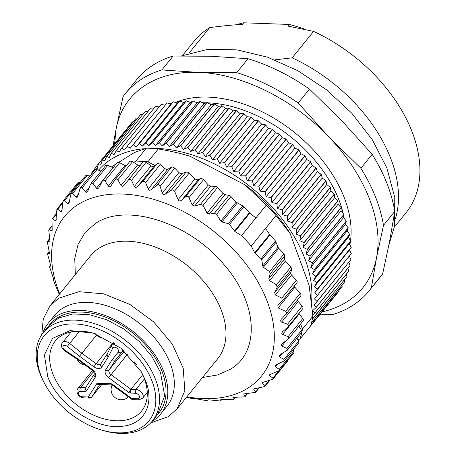 <?xml version="1.0" encoding="UTF-8"?>
<svg xmlns="http://www.w3.org/2000/svg" width="456" height="456" viewBox="0 0 456 456"><rect width="100%" height="100%" fill="white"/><g stroke="black" fill="none" stroke-linecap="round" stroke-linejoin="round"><path stroke-width="0.68" d="M158.255 413.7A70.207 45.685 -141 0 0 158.922 412.908A70.207 45.685 -141 0 0 161.806 370.813A70.207 45.685 -141 0 0 107.827 318.083A70.207 45.685 -141 0 0 49.784 324.564A70.207 45.685 -141 0 0 49.145 325.379A70.207 45.685 -141 0 1 49.784 324.564L49.784 324.564A70.207 45.685 -141 0 1 107.827 318.083A70.207 45.685 -141 0 1 161.806 370.813A70.207 45.685 -141 0 1 158.922 412.908L158.922 412.908A70.207 45.685 -141 0 1 158.255 413.7M43.274 332.606L48.484 326.171L58.79 317.957L72.686 313.984L89.04 314.577L106.527 319.69L123.73 328.907L139.262 341.476L151.859 356.381L160.506 372.421L164.627 395.768L157.616 414.515L152.407 420.951A70.207 45.685 -141 0 0 155.296 378.862A70.207 45.685 -141 0 0 101.317 326.125A70.207 45.685 -141 0 0 43.274 332.606A70.207 45.685 -141 0 0 40.384 374.701A70.207 45.685 -141 0 0 45.093 384.465L45.839 385.77A67.477 43.913 39 0 1 41.314 376.388A67.477 43.913 39 0 1 74.984 323.948A67.477 43.913 39 0 1 151.762 380.389A67.477 43.913 39 0 1 99.875 429.512A67.477 43.913 39 0 1 45.839 385.77M99.875 429.512L101.312 429.974A70.207 45.685 -141 0 0 152.407 420.951M145.35 380.156C154.846 403.013 144.985 423.647 123.371 426.138C97.06 430.743 58.146 405.27 47.732 376.622L44.403 354.956L52.463 338.403L70.144 330.583L93.588 333.205L120.96 348.224L141.349 371.862L145.35 380.156M94.688 333.558A55.552 36.149 -141 0 0 55.313 341.025A55.552 36.149 -141 0 0 53.033 374.33A55.552 36.149 -141 0 0 95.743 416.054A55.552 36.149 -141 0 0 141.668 410.924A55.552 36.149 -141 0 0 143.953 377.619A55.552 36.149 -141 0 0 140.767 370.865M127.537 354.095L108.693 377.693A6.817 4.435 39 0 1 105.518 373.743A6.817 4.435 39 0 1 105.61 369.919L111.908 360.109L115.374 360.16L123.388 350.259M122.134 349.188A6.133 3.99 39 0 1 121.684 352.197L115.374 360.16L109.109 369.919A4.087 2.662 39 0 0 109.052 372.216A4.087 2.662 39 0 0 110.956 374.587L130.929 389.27L135.877 389.447L135.449 393.254L130.501 393.078L130.929 389.27L142.711 374.718M85.631 387.628A2.725 2.063 32.7 0 0 85.528 387.771L94.289 374.125L94.141 372.774L91.89 370.021L77.577 359.499L64.655 350.818L64.877 350.168A3.409 2.217 39 0 1 63.11 348.065A3.409 2.217 39 0 1 63.897 345.557A3.409 2.217 39 0 1 67.277 346.429L79.526 356.256L96.501 335.109M111.834 344.953A6.133 3.99 39 0 1 112.13 344.497L111.657 345.226A2.725 2.052 -152.9 0 0 112.78 348.076L108.072 357.287L107.046 354.255M132.149 398.436C131.442 399.308 131.328 399.348 131.807 398.544A2.725 1.567 92.1 0 0 133.009 399.661L138.829 399.872L142.608 398.259L147.271 392.496M99.83 384.368L91.736 396.971A2.725 2.063 -147.3 0 1 88.242 396.971L82.428 396.76A3.409 2.217 39 0 1 78.546 393.91A3.409 2.217 39 0 1 80.25 391.259A2.725 1.567 -87.9 0 1 80.678 387.452L93.497 371.623M85.557 387.72A2.725 1.567 92.1 0 0 85.198 391.436L80.25 391.259M78.255 358.815C77.514 359.704 77.377 359.721 77.839 358.878L64.877 350.168M150.201 108.716L116.206 150.611A133.597 86.942 39 0 1 116.337 150.548L150.201 108.716L153.301 109.001M155.53 106.362L121.53 148.251A133.597 86.942 39 0 1 121.666 148.2L155.53 106.362L159.053 106.892M161.167 104.418L127.161 146.296A133.597 86.942 39 0 1 127.304 146.251L161.167 104.418L165.072 105.222M167.095 102.879L133.078 144.751A133.597 86.942 39 0 1 133.232 144.717L167.095 102.879L171.057 103.911L173.12 101.785L177.27 103.01L179.71 101.067L183.705 102.532L186.185 100.793L190.34 102.469L193.008 100.941L197.146 102.822L200.173 101.528L204.094 103.597L207.298 102.526L211.168 104.783L214.343 103.905L218.327 106.379L221.833 105.781L225.543 108.38L229.003 107.958L232.799 110.779L236.373 110.586L240.055 113.561L243.738 113.601L247.294 116.719L251.245 117.078L254.476 120.241L258.318 120.737L261.573 124.112L265.477 124.836L268.567 128.313L272.694 129.379L275.418 132.833L279.574 134.127L282.11 137.655L286.106 139.04L288.614 142.751L292.763 144.489L294.901 148.114L298.868 149.916L300.943 153.712L305.03 155.861L306.723 159.526L310.61 161.715L312.217 165.534L316.173 168.065L317.404 171.718L321.269 174.42L322.255 178.04L326.023 180.907L326.764 184.486L330.412 187.507L330.902 191.03L334.419 194.188L334.664 197.636L337.942 200.754L338.021 204.294L341.23 207.697L340.968 210.963L344.006 214.474L343.499 217.626L346.292 221.052L345.591 224.255L348.247 227.926L347.244 230.816L349.695 234.549L348.452 237.297L350.664 240.905L349.21 243.658L351.217 247.465L349.507 249.888L351.28 253.707L314.515 298.988L317.04 301.45L350.903 259.618L349.393 256.038M317.04 301.45A133.597 86.942 39 0 1 317.023 301.604L350.903 259.618M348.891 262.234L350.031 265.631L316.168 307.464L312.839 310.536L314.891 312.964L348.755 271.126L347.905 268.259M314.891 312.964A133.597 86.942 39 0 1 314.851 313.101L348.755 271.126M346.429 274.084L346.942 276.655L312.371 319M344.474 279.71L344.73 281.779L311.471 322.865M342.017 285.125L342.08 286.613L310.792 325.259M339.065 290.329L339.002 291.133L304.705 333.176M94.477 170.47L94.945 168.087A133.597 86.942 39 0 1 95.03 167.979L128.997 126.118M132.382 121.946L98.428 163.881A133.597 86.942 39 0 1 98.519 163.778L132.382 121.946L133.243 121.798M136.276 118.087L102.309 160.016A133.597 86.942 39 0 1 102.418 159.919L136.276 118.087L137.797 117.939M140.556 114.587L106.579 156.505A133.597 86.942 39 0 1 106.693 156.419L140.556 114.587L142.66 114.524M145.207 111.458L111.218 153.37A133.597 86.942 39 0 1 111.344 153.296L145.207 111.458L147.829 111.543M91.696 173.907L91.878 172.619A133.597 86.942 39 0 1 91.952 172.505L94.757 169.034M298.184 340.524L299.016 339.498M301.678 336.916L305.001 333.034M301.741 337.064A133.597 86.942 39 0 1 301.644 337.166L301.387 337.275M305.121 332.663L339.082 291.025M310.81 325.213L342.154 286.493M311.494 322.791L344.793 281.654M312.622 317.701L313.13 318.356L346.993 276.524M317.023 301.604L313.899 304.864L316.19 307.321L350.054 265.483M133.232 144.717L136.219 146.952L139.257 143.617A133.597 86.942 39 0 1 139.422 143.594L142.426 146.051L145.681 142.91A133.597 86.942 39 0 1 145.846 142.899L148.861 145.572L152.321 142.631A133.597 86.942 39 0 1 152.492 142.631L155.496 145.51L159.144 142.774A133.597 86.942 39 0 1 159.321 142.779L162.302 145.863L166.132 143.344A133.597 86.942 39 0 1 166.315 143.361L169.256 146.638L173.251 144.33A133.597 86.942 39 0 1 173.434 144.364L176.324 147.824L180.479 145.743A133.597 86.942 39 0 1 180.667 145.783L183.483 149.42L187.786 147.562A133.597 86.942 39 0 1 187.975 147.619L190.705 151.42L195.139 149.796A133.597 86.942 39 0 1 195.328 149.853L197.961 153.82L202.51 152.418A133.597 86.942 39 0 1 202.698 152.492L205.217 156.602L209.874 155.433A133.597 86.942 39 0 1 210.062 155.513L212.45 159.76L217.198 158.819A133.597 86.942 39 0 1 217.387 158.91L219.632 163.282L224.455 162.57A133.597 86.942 39 0 1 224.637 162.672L226.735 167.152L231.614 166.668A133.597 86.942 39 0 1 231.796 166.776L233.723 171.353L238.653 171.097A133.597 86.942 39 0 1 238.83 171.211L240.58 175.873L245.533 175.839A133.597 86.942 39 0 1 245.71 175.965L247.272 180.696L252.242 180.872A133.597 86.942 39 0 1 252.407 181.004L253.775 185.791L258.74 186.185A133.597 86.942 39 0 1 258.9 186.322L260.057 191.155L265.004 191.748A133.597 86.942 39 0 1 265.164 191.89L266.104 196.753L271.018 197.545A133.597 86.942 39 0 1 271.166 197.693L271.884 202.567L276.746 203.547A133.597 86.942 39 0 1 276.889 203.701L277.379 208.58L282.178 209.737A133.597 86.942 39 0 1 282.31 209.897L282.56 214.759L287.28 216.087A133.597 86.942 39 0 1 287.405 216.252L287.417 221.08L292.039 222.574A133.597 86.942 39 0 1 292.159 222.745L291.925 227.527L296.44 229.174A133.597 86.942 39 0 1 296.548 229.339L296.064 234.07L300.458 235.855A133.597 86.942 39 0 1 300.555 236.026L299.82 240.677L304.078 242.592A133.597 86.942 39 0 1 304.163 242.763L303.183 247.334L307.287 249.358A133.597 86.942 39 0 1 307.367 249.535L306.13 254.003L310.074 256.135A133.597 86.942 39 0 1 310.143 256.306L308.655 260.667L312.428 262.884A133.597 86.942 39 0 1 312.485 263.055L310.753 267.296L314.338 269.587A133.597 86.942 39 0 1 314.383 269.758L312.406 273.856L315.797 276.216A133.597 86.942 39 0 1 315.831 276.382L313.614 280.337L316.8 282.743A133.597 86.942 39 0 1 316.823 282.902L314.366 286.699L317.342 289.138A133.597 86.942 39 0 1 317.353 289.298L314.668 292.929L317.422 295.385L351.285 253.547M317.353 289.298L351.217 247.465M317.342 289.138L351.205 247.306M316.823 282.902L350.687 241.07M316.8 282.743L350.664 240.905M315.831 276.382L349.695 234.549M315.797 276.216L349.661 234.378M314.383 269.758L348.247 227.926M314.338 269.587L348.202 227.755M312.485 263.055L346.349 221.223M312.428 262.884L346.292 221.052M310.143 256.306L344.006 214.474M310.074 256.135L343.938 214.297M307.367 249.535L341.23 207.697M307.287 249.358L341.151 207.526M304.163 242.763L338.027 200.931M304.078 242.592L337.942 200.754M300.555 236.026L334.419 194.188M300.458 235.855L334.322 194.017M296.548 229.339L330.412 187.507M296.44 229.174L330.304 187.336M292.159 222.745L326.023 180.907M292.039 222.574L325.903 180.741M287.405 216.252L321.269 174.42M287.28 216.087L321.144 174.255M282.31 209.897L316.173 168.065M282.178 209.737L316.042 167.905M276.889 203.701L310.753 161.869M276.746 203.547L310.61 161.715M271.166 197.693L305.03 155.861M271.018 197.545L304.882 155.707M265.164 191.89L299.028 150.058M265.004 191.748L298.868 149.916M258.9 186.322L292.763 144.489M258.74 186.185L292.604 144.352M252.407 181.004L286.271 139.171M252.242 180.872L286.106 139.04M245.71 175.965L279.574 134.127M245.533 175.839L279.397 134.001M238.83 171.211L272.694 129.379M238.653 171.097L272.517 129.265M231.796 166.776L265.66 124.944M231.614 166.668L265.477 124.836M224.637 162.672L258.501 120.84M224.455 162.57L258.318 120.737M217.387 158.91L251.245 117.078M217.198 158.819L251.062 116.987M210.062 155.513L243.926 113.681M209.874 155.433L243.738 113.601M202.698 152.492L236.561 110.66M202.51 152.418L236.373 110.586M195.328 149.853L229.191 108.021M195.139 149.796L229.003 107.958M187.975 147.619L221.833 105.781M187.786 147.562L221.65 105.729M180.667 145.783L214.531 103.951M180.479 145.743L214.343 103.905M173.434 144.364L207.298 102.526M173.251 144.33L207.115 102.497M166.315 143.361L200.173 101.528M166.132 143.344L199.996 101.506M159.321 142.779L193.184 100.947M159.144 142.774L193.008 100.941M152.492 142.631L186.356 100.793M152.321 142.631L186.185 100.793M145.846 142.899L179.71 101.067M145.681 142.91L179.544 101.078M139.422 143.594L173.286 101.762M139.257 143.617L173.12 101.785M314.851 313.101L312.776 314.788M127.304 146.251L130.251 148.263L133.078 144.751M121.666 148.2L124.562 149.984L127.161 146.296M116.337 150.548L119.164 152.105L121.53 148.251M98.49 170.185A129.504 84.28 39 0 1 119.426 154.863A129.504 84.28 39 0 1 144.461 148.696M151.238 148.354A129.504 84.28 39 0 1 311.545 301.883M111.344 153.296L114.08 154.624L116.206 150.611M106.693 156.419L109.332 157.519L111.218 153.37M102.418 159.919L104.937 160.791L106.579 156.505M98.519 163.778L100.918 164.416L102.309 160.016M95.03 167.979L97.288 168.389L98.428 163.881M91.952 172.505L92.767 172.585M171.057 103.911L136.219 146.952M177.27 103.01L142.426 146.051M183.705 102.532L148.861 145.572M190.34 102.469L155.496 145.51M197.146 102.822L162.302 145.863M204.094 103.597L169.256 146.638M211.168 104.783L176.324 147.824M218.327 106.379L183.483 149.42M225.543 108.38L190.705 151.42M232.799 110.779L197.961 153.82M240.055 113.561L205.217 156.602M247.294 116.719L212.45 159.76M254.476 120.241L219.632 163.282M261.573 124.112L226.735 167.152M268.567 128.313L233.723 171.353M275.418 132.833L240.58 175.873M282.11 137.655L247.272 180.696M288.614 142.751L253.775 185.791M294.901 148.114L260.057 191.155M300.943 153.712L266.104 196.753M306.723 159.526L271.884 202.567M312.217 165.534L277.379 208.58M317.404 171.718L282.56 214.759M322.255 178.04L287.417 221.08M326.764 184.486L291.925 227.527M330.902 191.03L296.064 234.07M334.664 197.636L299.82 240.677M338.021 204.294L303.183 247.334M340.968 210.963L306.13 254.003M343.499 217.626L308.655 260.667M345.591 224.255L310.753 267.296M347.244 230.816L312.406 273.856M348.452 237.297L313.614 280.337M349.21 243.658L314.366 286.699M349.507 249.888L314.668 292.929M382.635 273.942L389.572 241.594L394.759 211.407L383.479 225.344L376.548 257.686L371.355 287.878L382.635 273.942A156.767 102.019 39 0 1 380.321 276.974L369.041 290.911A156.767 102.019 39 0 1 332.51 314.606L319.89 314.743M372.159 154.322L341.675 120.623L309.442 89.08L298.167 103.01L328.651 136.714L360.878 168.258L372.159 154.322A156.767 102.019 -141 0 1 386.768 182.987A156.767 102.019 -141 0 1 394.759 211.407M247.996 58.721L211.447 56.287L173.155 56.014L161.874 69.95L198.423 72.379L236.715 72.658L247.996 58.721A156.767 102.019 -141 0 1 309.442 89.08M113.059 145.703L116.092 129.019L123.029 96.678A156.767 102.019 39 0 1 125.343 93.64A156.767 102.019 39 0 1 161.874 69.95M114.593 143.805L116.092 129.019C122.647 92.864 155.251 70.441 198.423 72.379C241.292 73.553 292.86 99.026 328.651 136.714C346.93 155.849 360.394 176.21 369.041 197.796C377.482 219.376 379.985 239.337 376.548 257.686A149.95 97.584 39 0 1 322.215 311.87M371.355 287.878A156.767 102.019 39 0 1 369.041 290.911M173.155 56.014A156.767 102.019 -141 0 0 136.623 79.709L125.343 93.64M236.715 72.658A156.767 102.019 39 0 1 298.167 103.01M360.878 168.258A156.767 102.019 39 0 1 375.487 196.918A156.767 102.019 39 0 1 383.479 225.344M236.151 24.801A123.781 80.552 39 0 1 243.738 22.8L242.438 24.407C232.965 24.886 222.049 25.952 209.692 27.622A136.321 88.715 -141 0 0 194.21 41.063L182.474 55.558M394.389 227.094L406.125 212.599A136.321 88.715 -141 0 0 411.734 130.866A136.321 88.715 -141 0 0 313.574 31.384L287.747 26.049L289.053 24.442L243.738 22.8M289.053 24.442A123.781 80.552 39 0 1 304.597 29.138M274.848 59.873L292.153 57.844A136.321 88.715 39 0 1 390.307 157.331A136.321 88.715 39 0 1 395.472 218.521M292.153 57.844L313.574 31.384M188.966 53.227L209.692 27.622M186.498 397.25L192.255 398.641L195.424 398.681L206.42 400.624L208.785 399.821L220.02 400.978L220.755 400.761L220.744 399.655L221.513 399.393L232.862 399.701L233.438 399.325L232.811 397.826L233.421 397.404L244.752 396.811L245.157 396.292L243.892 394.451L244.33 393.881L255.514 392.354L255.736 391.693L253.827 389.584L254.083 388.882L264.822 386.517L265.027 385.611L262.468 383.296L262.536 382.47L272.91 379.164L272.893 378.127L269.69 375.676L269.564 374.752L279.46 370.494L279.209 369.354L275.39 366.835L275.065 365.826L276.416 364.76L284.213 360.89L298.566 343.157A2.725 1.773 -141 0 0 298.703 342.94A2.725 1.773 -141 0 0 298.572 341.287L297.033 338.227M293.738 352.853A2.725 1.773 -141 0 0 293.767 352.824A2.725 1.773 -141 0 0 293.789 352.79A2.725 1.773 -141 0 0 293.886 351.223L293.293 349.666M287.24 361.46A2.725 1.773 -141 0 0 287.36 361.334A2.725 1.773 -141 0 0 287.633 360.4M111.332 166.959L116.229 163.886M118.645 162.37L134.172 152.64L146.342 148.183L135.922 161.053L144.387 161.475A137.683 89.598 39 0 1 147.886 161.823L154.972 165.505L153.991 166.326L152.646 166.628L151.01 165.904L146.159 162.211L144.387 161.475L143.03 161.948L140.505 165.009L139.279 165.488L137.644 164.929L133.739 162.421L135.922 161.053M147.886 161.823L158.306 148.952C170.202 150.964 180.736 153.393 189.913 156.231L245.117 184.908L266.304 205.052L255.884 217.928L249.82 213.129L234.914 231.545L241.56 235.627A137.683 89.598 39 0 1 251.239 246.097L255.041 253.399L261.123 258.683L261.767 259.857L262.719 266.087L263.397 267.222L269.57 271.651L270.231 273.811L268.84 278.593L269.553 280.691L276.484 284.812L277.117 287.269L274.632 292.57L275.333 294.941L281.842 298.104L282.19 301.063L277.807 305.081L278.12 307.903L285.638 311.328L300.202 293.339L294.861 287.223A2.725 1.773 -141 0 1 294.234 286.186M251.239 246.097L275.983 215.528L290.215 233.694A126.779 82.502 -141 0 0 245.117 184.908M290.215 233.694L309.071 285.154L312.884 316.196L302.465 329.067A137.683 89.598 39 0 1 301.94 331.94L300.179 338.768L310.599 325.897A137.683 89.598 -141 0 0 312.884 316.196M284.373 360.645L283.894 359.419L279.477 356.905L278.952 355.84L279.22 355.361M293.767 352.824L279.46 370.494M272.91 379.164L287.36 361.334M264.822 386.517L269.969 380.27M254.585 388.643L253.827 389.584L254.083 388.882M255.514 392.354L258.865 387.828M244.365 393.87L243.892 394.451L244.33 393.881M244.752 396.811L247.488 393.408M235.239 397.222L233.415 399.473L235.136 397.222M221.907 399.365L220.732 400.818L221.884 399.365M300.179 338.768L297.996 340.136M158.306 148.952A137.683 89.598 -141 0 0 146.342 148.183M275.983 215.528A137.683 89.598 -141 0 0 266.304 205.052M300.607 324.005L302.465 329.067M298.902 326.108L301.547 330.338L301.912 332.048L287.4 350.128M278.952 355.84L280.149 354.614L287.308 350.254L287.582 349.752L286.87 348.469L281.893 346.036L281.175 344.93L282.196 343.556L287.975 339.401L289.036 337.981L288.095 336.665L282.612 334.379L281.705 333.256L282.538 331.751L288.243 326.638L288.711 325.504L287.559 324.182L281.614 322.113L280.525 320.995L281.17 319.377L286.077 314.002L300.692 295.938A2.725 1.773 -141 0 0 300.943 294.798A2.725 1.773 -141 0 0 300.202 293.339M282.144 332.162L282.538 331.751M285.929 314.167L286.613 312.502L285.638 311.328M234.914 231.545L229.476 224.443L243.823 206.722A2.725 1.773 -141 0 0 242.712 205.867L236.157 202.168L230.958 196.542A2.725 1.773 -141 0 0 228.906 195.356L225.007 194.632L222.961 193.447L217.489 187.524A2.725 1.773 -141 0 0 215.055 186.293L210.746 186.156L208.312 184.931L203.479 179.698A2.725 1.773 -141 0 0 200.099 178.695L198.138 179.926L194.837 179.003L189.103 173.137L187.593 172.157L186.059 172.094L182.018 173.588A2.725 1.773 -141 0 1 180.485 173.519A2.725 1.773 -141 0 1 178.934 172.505L174.773 168.139L172.932 167.033L171.484 167.152L167.893 169.199A2.725 1.773 -141 0 1 166.446 169.319A2.725 1.773 -141 0 1 164.844 168.441L160.301 164.382L158.414 163.453L157.069 163.75L154.972 165.505M117.87 179.795L132.548 161.658L130.65 161.116L129.681 161.589L114.889 179.892L116.32 178.815L117.87 179.795L121.022 185.467L122.35 186.401L123.884 185.541L128.353 180.08L129.92 179.174L131.482 180.348L134.389 186.441L135.711 187.541L137.37 186.857L142.392 181.887L144.085 181.152L145.624 182.514L148.223 188.978L149.517 190.237L151.278 189.73L156.807 185.284L158.602 184.731L160.096 186.27L162.313 193.036L163.556 194.438L165.397 194.119L171.382 190.226L173.263 189.861L174.54 191.132L178.102 199.682C178.712 201.193 179.943 201.341 181.796 200.116L185.147 197.163C187.085 195.909 188.356 196.063 188.966 197.619L192.13 204.921L194.655 206.038L200.458 204.328L203.051 205.36L207.064 213.083L209.241 214.109L214.349 213.345L216.577 214.309L220.807 221.137L221.935 221.964L228.313 223.662L229.476 224.443M114.889 179.892L110.808 186.082M111.013 185.803L109.622 186.829L108.311 186.065L104.994 180.867L103.478 180.091L102.589 180.736L98.946 187.627L97.715 188.818L96.444 188.231L93.041 183.54L91.588 182.981L90.487 184.366L87.865 191.001L86.805 192.341L85.603 191.936L82.188 187.792L80.826 187.445L80.484 187.764L94.859 169.997A2.725 1.773 -141 0 1 95.156 169.74A2.725 1.773 -141 0 1 96.866 169.655L101.067 171.028M80.826 187.445L79.903 188.961L77.936 195.869L77.053 197.345L75.935 197.123L72.595 193.543L71.21 193.555L85.551 175.834A2.725 1.773 -141 0 1 85.848 175.571A2.725 1.773 -141 0 1 87.273 175.412L72.595 193.543M77.491 196.906L77.053 197.345M59.73 293.863A126.779 82.502 39 0 1 78.096 204.51A126.779 82.502 39 0 1 235.091 251.119A126.779 82.502 39 0 1 247.83 388.147A126.779 82.502 39 0 1 186.874 396.788M71.518 193.276L70.612 195.048L69.289 202.162L68.599 203.752L67.596 203.712L64.399 200.72L63.31 200.76L77.64 183.055A2.725 1.773 -141 0 0 77.537 183.198M63.43 200.634L62.751 202.532L62.067 209.783L61.549 211.504M61.571 211.476L60.694 211.607L57.718 209.213L56.88 209.298L55.951 220.59M62.837 201.94L56.88 209.298M56.077 220.396L55.341 220.698L52.662 218.897L51.967 219.154L52.183 230.383L51.613 230.844L49.294 229.63L48.758 230.041L49.96 241.292L49.561 241.897L47.669 241.258L47.31 241.817L49.43 252.966L49.219 253.701L47.703 253.644M52.183 230.383L51.613 230.844L52.258 230.046M52.098 226.165L48.758 230.041M49.96 241.292L49.561 241.897L49.938 241.435M49.75 238.687L47.31 241.817M49.294 251.775L47.629 254.294L50.61 265.232L50.587 266.076L49.687 266.509L50.627 265.346M50.633 265.352L49.71 266.492L49.727 267.29L54.064 280.229M59.252 294.456L54.139 282.133L53.426 279.727L54.082 280.115M53.358 279.716L53.859 279.192M132.548 161.658L133.739 162.421M79.999 182.691L79.076 182.588A2.725 1.773 -141 0 0 77.759 182.93A2.725 1.773 -141 0 0 77.64 183.055M89.992 176.016L87.273 175.412M90.995 183.466L105.917 165.277L107.724 165.408L113.065 167.7A2.725 1.773 -141 0 0 113.122 167.722M116.884 163.197L117.808 162.387L119.677 162.729L124.933 165.534A2.725 1.773 -141 0 0 126.181 165.916M249.82 213.129A2.725 1.773 -141 0 1 249.346 212.695L243.823 206.722M241.56 235.627L255.884 217.928M265.563 228.399L269.564 234.492A2.725 1.773 -141 0 0 269.946 234.982L275.47 240.956L278.052 247.146A2.725 1.773 -141 0 0 278.753 248.252L283.957 253.884L284.795 255.822L284.607 259.111A2.725 1.773 -141 0 0 285.45 261.054L290.922 266.977L291.715 269.234L290.723 272.694A2.725 1.773 -141 0 0 291.515 274.951L296.349 280.183C297.363 281.443 297.454 282.424 296.622 283.13M288.369 326.473L302.761 308.689A2.725 1.773 -141 0 0 303.04 307.8A2.725 1.773 -141 0 0 302.237 306.044L298.235 301.576L297.437 299.962M288.779 338.614L303.097 320.927A2.725 1.773 -141 0 0 303.365 320.277A2.725 1.773 -141 0 0 302.778 318.533L298.948 313.403M177.07 408.901L217.717 358.684A81.795 53.227 -141 0 0 194.398 271.742A81.795 53.227 -141 0 0 99.391 247.984A81.795 53.227 -141 0 0 90.567 255.765L49.921 305.976L58.744 298.201L78.979 291.692L103.763 293.852L129.835 304.408L153.752 321.953L172.357 344.183L183.198 368.163L184.84 390.729L177.07 408.901L168.247 416.676L150.725 422.86M41.758 334.658L43.286 318.915L49.921 305.976M42.79 333.228A72.247 47.019 39 0 1 48.193 323.275L54.709 315.233A72.247 47.019 39 0 1 62.5 308.364A72.247 47.019 39 0 1 146.422 329.346A72.247 47.019 39 0 1 167.021 406.148L160.512 414.19A72.247 47.019 39 0 1 152.714 421.065A72.247 47.019 39 0 1 151.905 421.555M48.193 323.275A72.247 47.019 39 0 1 55.991 316.407A72.247 47.019 39 0 1 139.912 337.389A72.247 47.019 39 0 1 160.512 414.19M113.51 342.792L112.13 344.497A6.133 3.99 39 0 1 114.45 343.414M112.78 348.076A3.409 2.217 39 0 1 115.562 347.426A3.409 2.217 39 0 1 118.383 350.065A3.409 2.217 39 0 1 118.252 352.1A2.725 2.069 38.4 0 0 121.684 352.197L123.308 350.191M105.61 369.919A2.725 2.063 32.7 0 0 109.109 369.919L124.34 351.097M142.608 398.259A6.133 3.99 39 0 0 142.859 394.577A6.133 3.99 39 0 0 135.877 389.447L144.432 378.879M91.736 396.971L101.882 384.442L91.662 397.073A2.725 1.773 39 0 0 91.736 396.971M99.419 384.351A2.725 2.063 -147.3 0 1 96.689 383.815L88.242 396.971A2.725 1.567 -87.9 0 0 89.444 398.082L83.63 397.871C80.706 397.552 78.603 396.03 77.315 393.3C76.694 391.18 76.876 389.595 77.873 388.54A6.133 3.99 39 0 1 80.678 387.452L85.603 387.628M64.655 350.818C64.467 351.086 63.538 349.969 61.873 347.461C61.252 345.346 61.435 343.761 62.432 342.695A6.133 3.99 39 0 1 69.677 343.431L79.629 331.136M67.277 346.429L69.677 343.431L81.858 353.2L96.148 363.7L113.225 342.604M100.884 363.871A2.725 2.063 32.7 0 0 100.782 364.013L100.77 364.03A4.087 2.662 39 0 1 100.77 364.03A4.087 2.662 39 0 1 96.148 363.7L93.885 366.812L79.526 356.256M111.908 360.109L118.252 352.1M130.501 393.078A2.725 1.773 39 0 1 128.666 392.377L130.929 389.27M128.666 392.377L108.693 377.693M135.449 393.254A3.409 2.217 39 0 1 139.325 396.104A3.409 2.217 39 0 1 137.626 398.755A2.725 1.567 92.1 0 0 138.829 399.872M96.689 383.815A2.725 1.773 39 0 1 98.011 383.228L110.722 383.69A2.725 1.773 39 0 1 112.552 384.391L131.807 398.544L137.626 398.755M112.552 384.391L112.239 384.978L131.493 399.131A2.725 2.725 0 0 0 133.009 399.661M110.722 383.69A2.725 1.567 92.1 0 0 111.902 384.807L111.925 384.807M98.011 383.228A2.725 1.567 92.1 0 0 99.214 384.345L112.239 384.978M83.63 397.871A2.725 1.567 -87.9 0 1 82.428 396.76M85.528 387.771A2.725 2.063 32.7 0 0 86.52 390.849L95.281 377.209A2.725 2.063 32.7 0 1 94.289 374.125M91.89 370.021L92.203 369.428A6.817 4.435 39 0 1 95.372 373.378A6.817 4.435 39 0 1 95.281 377.209M92.203 369.428L77.839 358.878M107.006 354.318L100.782 364.013A2.725 2.063 32.7 0 0 101.773 367.097A6.817 4.435 39 0 1 93.885 366.812M108.072 357.287L101.773 367.097M86.52 390.849A2.725 1.773 39 0 1 85.198 391.436M207.85 102.845A115.191 74.961 39 0 1 338.637 199.181A115.191 74.961 39 0 1 343.174 213.442M343.756 216.019A115.191 74.961 39 0 1 344.246 218.544M175.36 102.412A119.278 77.623 39 0 1 343.938 196.889A119.278 77.623 39 0 1 350.533 240.688M350.413 241.549A119.278 77.623 39 0 1 349.849 244.832M202.567 102.788A115.191 74.961 39 0 1 206.283 102.799M283.894 359.419L298.572 341.287M282.367 353.332L279.477 356.905M275.39 366.835L277.442 364.293M279.209 369.354L293.886 351.223M269.69 375.676L271.206 373.8M272.893 378.127L278.491 371.207M262.468 383.296L263.579 381.917M265.027 385.611L269.188 380.469M286.87 348.469L301.547 330.338M286.271 340.632L281.893 346.036M288.095 336.665L302.778 318.533M299.233 313.848L282.612 334.379M287.559 324.182L302.237 306.044M298.235 301.576L281.614 322.113M278.12 307.903L294.861 287.223M281.842 298.104L296.349 280.183M275.333 294.941L291.515 274.951M274.632 292.57L290.723 272.694M277.117 287.269L291.715 269.234M276.484 284.812L290.922 266.977M269.553 280.691L285.45 261.054M268.84 278.593L284.607 259.111M270.231 273.811L284.795 255.822M269.57 271.651L283.957 253.884M263.397 267.222L278.753 248.252M262.719 266.087L278.052 247.146M261.767 259.857L276.171 242.068M261.123 258.683L275.47 240.956M269.946 234.982L255.041 253.399M269.564 234.492L254.659 252.903M249.346 212.695L234.441 231.112M228.313 223.662L242.712 205.867M237.268 203.023L221.935 221.964M220.807 221.137L236.157 202.168M216.577 214.309L230.958 196.542M214.349 213.345L228.906 195.356M225.007 194.632L209.241 214.109M207.064 213.083L222.961 193.447M203.051 205.36L217.489 187.524M200.458 204.328L215.055 186.293M210.746 186.156L194.655 206.038M192.13 204.921L208.312 184.931M188.966 197.619L203.479 179.698M185.147 197.163L200.099 178.695M198.138 179.926L181.796 200.116M178.102 199.682L194.837 179.003M174.54 191.132L189.103 173.137M171.382 190.226L186.059 172.094M165.397 194.119L182.018 173.588M162.313 193.036L178.934 172.505M160.096 186.27L174.773 168.139M156.807 185.284L171.484 167.152M151.278 189.73L167.893 169.199M148.223 188.978L164.844 168.441M145.624 182.514L160.301 164.382M142.392 181.887L157.069 163.75M137.37 186.857L153.991 166.326M134.389 186.441L151.01 165.904M131.482 180.348L146.159 162.211M128.353 180.08L143.03 161.948M123.884 185.541L140.505 165.009M121.022 185.467L137.644 164.929M108.311 186.065L124.933 165.534M104.994 180.867L119.677 162.729M96.444 188.231L113.065 167.7M93.041 183.54L107.724 165.408M85.603 191.936L89.296 187.376M82.188 187.792L96.866 169.655M75.343 274.575L74.738 258.683L78.027 244.456L85.072 232.52L95.56 223.4C126.221 202.413 188.961 222.408 223.645 264.224C257.577 302.334 260.735 351.639 230.365 369.257L217.535 374.969L202.492 377.5M75.935 197.123L78.46 194.005M67.596 203.712L69.42 201.455M79.076 182.588L64.399 200.72M60.694 211.607L62.056 209.931M62.7 203.062L57.718 209.213M55.341 220.698L56.316 219.49M56.396 214.28L52.662 218.897M77.873 388.54L92.477 370.5M62.432 342.695L71.176 331.9M111.657 345.226L106.972 354.392M89.444 398.082A2.725 2.725 0 0 0 91.662 397.073M181.653 55.894L207.868 49.339L236.989 49.864L267.512 57.171L297.876 70.737L326.473 89.752L351.736 113.156L372.238 139.656L386.825 167.848L394.771 197.494L394.605 225.845L388.843 245.311M255.765 392.154L259.327 387.754M245.146 396.572L247.728 393.385M282.19 301.063L296.919 282.868M102.589 180.736L117.089 162.826M52.138 218.891L56.407 213.625M48.969 229.63L52.069 225.8M47.487 241.27L49.721 238.516M47.726 253.621L49.276 251.706M53.352 279.71L53.836 279.118M95.372 333.798A10.226 10.226 0 0 0 105.119 337.942M133.87 361.027A10.226 10.226 0 0 0 136.84 364.885M77.053 359.146A10.226 10.226 0 0 0 85.027 364.977M112.187 384.938A10.226 10.226 0 0 0 128.432 396.88"/></g></svg>
